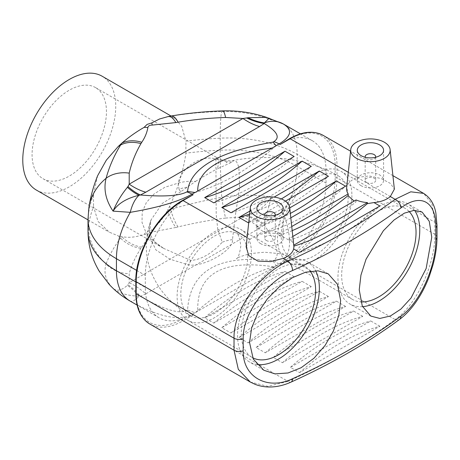 <?xml version="1.0" encoding="UTF-8"?>
<svg xmlns="http://www.w3.org/2000/svg" width="460" height="460" viewBox="0 0 460 460"><rect width="100%" height="100%" fill="white"/><g stroke="black" fill="none" stroke-linecap="round" stroke-linejoin="round"><path stroke-width="0.34" stroke-dasharray="2.3 1.72" d="M275.201 215.245A5.261 3.036 180 0 1 271.595 217.603A5.261 3.036 180 0 1 266.305 216.855A5.261 3.036 180 0 1 264.845 215.245M375.607 157.274A5.261 3.036 180 0 1 372.002 159.637A5.261 3.036 180 0 1 366.712 158.884A5.261 3.036 180 0 1 365.251 157.274M366.712 182.505A5.261 3.036 0 0 0 372.445 183.16A5.261 3.036 0 0 0 375.688 180.355A5.261 3.036 0 0 0 370.432 177.318A5.261 3.036 0 0 0 365.171 180.355A5.261 3.036 0 0 0 366.712 182.505M361.134 185.725A13.15 7.59 180 0 1 357.282 180.355A13.15 7.59 180 0 1 370.432 172.764A13.15 7.59 180 0 1 383.577 180.355A13.15 7.59 180 0 1 375.463 187.369A13.15 7.59 180 0 1 361.134 185.725M266.305 240.471A5.261 3.036 0 0 0 272.032 241.132A5.261 3.036 0 0 0 275.281 238.326A5.261 3.036 0 0 0 270.02 235.29A5.261 3.036 0 0 0 264.764 238.326A5.261 3.036 0 0 0 266.305 240.471M260.722 243.691A13.15 7.59 180 0 1 256.875 238.326A13.15 7.59 180 0 1 270.02 230.736A13.15 7.59 180 0 1 283.17 238.326A13.15 7.59 180 0 1 275.051 245.341A13.15 7.59 180 0 1 260.722 243.691M246.123 246.824L250.136 239.298A23.862 13.777 180 0 1 278.685 234.077L278.812 235.566C283.113 236.888 286.591 238.51 289.236 240.436L289.093 238.631A23.862 13.777 180 0 1 293.704 245.209L293.923 246.836M346.61 188.094A23.862 13.777 180 0 1 357.236 177.462L369.115 175.927L381.242 178.583L390.488 183.477L394.364 189.175M356.086 199.95L355.936 201.923L354.119 201.089M278.685 234.077L291.743 226.538M285.407 201.146L248.756 222.306M249.964 211.042L274.074 197.121M290.806 217.833L265.27 232.576L256.122 227.297L289.742 207.886M292.813 236.486L289.093 238.631M278.812 235.566A222.766 128.616 120 0 0 292.18 230.632M186.875 187.214A26.295 20.838 172 0 0 179.072 189.324L180.711 191.785L195.58 181.395A26.295 13.984 174.3 0 0 178.123 183.143C181.821 165.905 203.837 153.226 218.385 159.896A26.295 3.99 111.3 0 1 217.39 168.803L232.26 162.023L226.682 161.839A26.295 1.276 94.5 0 0 226.096 164.571M195.58 181.395C200.853 177.962 212.146 171.442 217.39 168.803M95.559 87.607A52.589 30.366 120 0 0 69.259 90.212A52.589 30.366 120 0 0 34.902 136.557A52.589 30.366 120 0 0 42.964 178.698A52.589 30.366 120 0 0 69.259 176.094A52.589 30.366 120 0 0 103.621 129.749A52.589 30.366 120 0 0 95.559 87.607L216.424 157.389L218.385 159.896L226.682 161.839M179.072 189.324L178.123 183.143L164.927 187.237L154.123 193.93L146.366 202.521L142.197 212.296L142.019 222.462L145.826 232.225L153.283 240.994L163.829 248.475L42.964 178.698M180.711 191.785L162.38 203.355L151.024 219.955L149.097 236.25L155.969 249.993L170.096 259.233L188.698 264.925C203.671 267.496 234.002 249.975 232.484 239.643L235.422 214.831L239.631 187.691L238.838 167.078L236.601 161.782L233.916 160.35C227.579 161.414 221.749 160.425 216.418 157.389L215.884 158.815L216.194 214.544L217.718 228.913L222.191 242.236A52.589 30.366 120 0 1 206.488 255.323A52.589 30.366 120 0 1 190.779 260.371L163.829 248.475M190.779 260.371A26.295 1.357 109 0 0 188.698 264.925M232.484 239.643A26.295 16.704 162.7 0 0 222.191 242.236M338.37 175.898A47.334 27.33 -60 0 1 338.37 230.552A47.334 27.33 -60 0 1 291.036 257.882A47.334 27.33 -60 0 1 281.233 236.21A47.334 27.33 -60 0 1 301.898 188.577A47.334 27.33 -60 0 1 338.37 175.898C309.114 158.959 269.554 153.68 233.916 160.35L232.26 162.023M247.767 255.536A47.334 27.33 -60 0 1 227.102 303.169A47.334 27.33 -60 0 1 190.63 315.847A47.334 27.33 -60 0 1 190.63 261.194A47.334 27.33 -60 0 1 237.964 233.864A47.334 27.33 -60 0 1 247.767 255.536M259.578 228.177L145.814 293.859A65.74 37.956 -120 0 0 129.202 282.727L242.966 217.045L225.601 218.052A28.928 2.334 82.5 0 1 221.743 197.294C238.849 194.637 255.334 194.557 271.193 197.052C276.195 201.957 280.238 207.201 283.32 212.796A28.928 15.651 144.9 0 1 264.327 223.928A65.74 40.859 -131.9 0 0 247.969 215.717C258.738 211.295 266.478 205.074 271.193 197.052L264.212 224.94L259.578 228.177A65.74 37.956 -120 0 0 242.966 217.045L246.755 216.131A65.74 41.906 49.2 0 1 264.212 224.94C277.282 244.07 280.473 255.858 273.792 260.32A28.928 16.698 -120 0 0 279.059 264.155L195.143 312.754L187.548 310.109C190.13 270.733 218.621 254.282 273.016 260.768L276.132 265.845M145.814 293.859L140.409 296.418A65.74 32.942 -110.4 0 0 127.96 284.717L129.202 282.727L129.208 273.706A28.928 24.34 15.2 0 1 106.076 264.069C109.256 255.329 114.091 246.692 120.577 238.159L121.733 236.612A28.928 22.574 -143.6 0 0 141.778 247.152L140.955 248.331A28.928 22.954 33.4 0 1 120.577 238.159A66.269 51.802 -152.4 0 1 118.174 235.836L121.733 236.612C128.685 238.015 136.148 237.256 144.135 234.324A28.928 24.535 -170 0 0 147.873 234.485C146.964 238.786 144.934 243.006 141.778 247.152M246.755 216.131L247.969 215.717M187.548 310.109L186.771 310.558C179.268 314.289 163.817 309.58 140.409 296.418L139.018 296.28C126.603 295.538 117.955 292.893 113.068 288.345C116.679 291.559 121.451 290.553 127.403 285.327A65.74 33.885 70.9 0 1 139.018 296.28A28.928 7.262 -60.1 0 1 130.284 301.15C123.889 297.471 118.157 293.198 113.068 288.345C105.737 280.928 103.408 272.832 106.076 264.069A66.269 53.906 -171.5 0 1 88.372 226.32A277.19 160.034 180 0 1 93.512 206.505L98.032 221.444L109.296 232.173L118.174 235.836M127.403 285.327L127.96 284.717M269.215 118.185L271.193 119.836L266.397 117.311M283.32 123.97C280.238 122.187 276.195 120.807 271.193 119.836C255.334 113.867 238.849 111.096 221.743 111.527C204.136 111.935 187.053 113.499 170.505 116.225L165.916 116.961M222.577 110.889A28.928 4.341 -91.9 0 0 221.743 111.527A66.269 4.652 87.1 0 0 220.213 138.178A277.19 160.034 0 0 0 185.903 141.145L181.74 126.408L175.036 118.312L169.78 116.742L167.578 116.748A28.928 9.413 78.9 0 1 168.205 116.535M273.619 266.788C222.249 259.233 196.955 273.838 197.737 310.603A222.766 128.616 -60 0 1 273.619 266.788L276.213 265.949M197.737 310.603L195.143 312.754M294.141 276.724L284.993 271.446L204.665 317.82L213.814 323.104L294.141 276.724A222.766 128.616 -60 0 0 213.814 323.104M311.293 286.632L302.145 281.347L221.818 327.727L230.966 333.005L311.293 286.632A222.766 128.616 -60 0 0 230.966 333.005M328.446 296.533L319.297 291.249L238.97 337.628L248.118 342.907L328.446 296.533A222.766 128.616 -60 0 0 248.118 342.907M345.598 306.435L336.45 301.156L256.122 347.53L265.27 352.814L345.598 306.435A222.766 128.616 -60 0 0 265.27 352.814M362.75 316.342L353.602 311.058L273.274 357.431L282.423 362.716L362.75 316.342A222.766 128.616 -60 0 0 282.423 362.716M379.902 326.243L370.754 320.959L290.427 367.339L299.575 372.617L379.902 326.243A222.766 128.616 -60 0 0 299.575 372.617M225.601 218.052C209.375 220.202 193.533 223.152 178.072 226.906L175.887 227.458A28.928 8.096 75.1 0 1 167.578 210.145L169.78 206.045C178.008 188.318 183.385 170.695 185.903 153.168A277.19 160.034 180 0 1 220.213 150.202A97.031 56.022 180 0 1 297.171 166.399A66.269 38.261 -60 0 1 283.32 212.796C292.836 239.165 291.416 256.289 279.059 264.155L280.117 264.77L289.231 257.358A1.317 0.759 -120 0 0 290.156 258.968L280.117 264.77M178.072 226.906A28.928 7.187 76.4 0 1 170.505 209.34C187.053 204.568 204.136 200.554 221.743 197.294A66.269 4.652 -92.9 0 1 220.213 150.202L220.213 138.178A97.031 56.022 0 0 1 297.171 154.376A66.269 38.261 120 0 0 283.446 124.039L283.199 123.901M175.887 227.458L152.191 231.995A28.928 1.104 84 0 1 151.846 229.873C158.361 224.428 163.605 217.856 167.578 210.145L170.505 209.34A66.269 15.617 -99.9 0 1 169.78 206.045M193.096 315.008L183.057 320.804A1.317 0.759 60 0 1 182.125 319.194L193.096 315.008L192.038 314.398C178.819 321.293 158.234 316.877 130.284 301.15M144.135 234.324C145.544 232.415 148.114 230.931 151.846 229.873M289.231 257.358A64.952 37.501 120 0 0 335.156 177.813L335.156 165.79A64.952 37.501 120 0 0 289.231 139.271L288.477 139.708A66.269 38.261 -60 0 1 312.323 140.714A66.269 38.261 -60 0 1 326.048 171.051L326.048 183.074A66.269 38.261 -60 0 1 288.477 257.795M36.392 190.083A65.74 37.956 120 0 0 102.131 152.133A65.74 37.956 120 0 0 102.131 76.222M185.903 153.168L185.903 141.145M97.618 175.743L93.512 194.482L93.512 206.505M276.213 145.716L273.619 147.867A222.766 128.616 120 0 1 197.737 191.676L195.143 192.516M171.189 115.995A28.928 8.619 -99.5 0 0 170.505 116.225A66.269 15.617 80.1 0 0 169.78 116.742M288.477 139.708L284.504 141.553M187.398 197.622L182.125 201.106A64.952 37.501 120 0 0 136.2 280.657L136.2 292.681A64.952 37.501 120 0 0 182.125 319.194M250.28 382.03L267.841 386.337L288.012 381.403A7.366 3.703 -114.3 0 0 290.99 382.122M362.543 306.659A57.851 33.402 -60 0 1 349.928 304.025A57.851 33.402 -60 0 1 349.928 237.222A57.851 33.402 -60 0 1 407.778 203.826A57.851 33.402 -60 0 1 414.598 210.318M408.946 211.318A52.589 30.366 120 0 0 405.151 208.38A52.589 30.366 120 0 0 352.555 238.74A52.589 30.366 120 0 0 352.555 299.471A52.589 30.366 120 0 0 360.772 301.886M256.898 364.487A57.851 33.402 -60 0 1 249.521 361.997A57.851 33.402 -60 0 1 249.521 295.193A57.851 33.402 -60 0 1 307.372 261.792A57.851 33.402 -60 0 1 315.635 270.75M310.195 271.21A52.589 30.366 120 0 0 304.738 266.346A52.589 30.366 120 0 0 252.149 296.711A52.589 30.366 120 0 0 252.149 357.443A52.589 30.366 120 0 0 252.609 357.696M351.894 195.419A52.589 30.366 -60 0 1 328.934 248.342A52.589 30.366 -60 0 1 288.408 262.436A52.589 30.366 -60 0 1 288.408 201.704A52.589 30.366 -60 0 1 340.998 171.344A52.589 30.366 -60 0 1 351.894 195.419M251.482 253.385A52.589 30.366 -60 0 1 228.528 306.314A52.589 30.366 -60 0 1 188.002 320.401A52.589 30.366 -60 0 1 188.002 259.676A52.589 30.366 -60 0 1 240.591 229.31A52.589 30.366 -60 0 1 251.482 253.385M290.427 367.339A222.766 128.616 -60 0 1 370.754 320.959M273.274 357.431A222.766 128.616 -60 0 1 353.602 311.058M256.122 347.53A222.766 128.616 -60 0 1 336.45 301.156M238.97 337.628A222.766 128.616 -60 0 1 319.297 291.249M221.818 327.727A222.766 128.616 -60 0 1 302.145 281.347M204.665 317.82A222.766 128.616 -60 0 1 284.993 271.446M299.575 252.385A222.766 128.616 120 0 0 379.902 206.005M289.236 240.436A222.766 128.616 120 0 0 355.936 201.923M256.122 227.297A222.766 128.616 120 0 0 290.335 213.423M265.27 232.576A222.766 128.616 120 0 0 345.598 186.202M249.642 214.026A222.766 128.616 120 0 0 281.325 198.933M248.118 222.674A222.766 128.616 120 0 0 328.446 176.295M230.966 212.773A222.766 128.616 120 0 0 311.293 166.393M213.814 202.866A222.766 128.616 120 0 0 294.141 156.492M436.994 225.112A7.366 4.249 0 0 0 434.844 222.266L431.952 203.981L423.631 193.39M399.648 319.349L399.458 319.493A7.366 4.738 53.6 0 1 395.117 319.568C417.416 304.347 435.298 263.091 434.844 234.289L434.844 222.266L337.019 165.79L337.019 177.813A66.269 38.261 -60 0 1 290.156 258.968L395.117 319.568A624.134 360.341 0 0 1 288.012 381.403L183.057 320.804A66.269 38.261 -60 0 1 149.925 324.087M182.879 318.763A66.269 38.261 -60 0 1 159.033 317.756A66.269 38.261 -60 0 1 145.314 287.419L135.815 281.934M136.672 270.405L145.314 275.396L145.314 287.419M145.314 275.396A66.269 38.261 -60 0 1 182.879 200.669M250.136 239.298L247.118 237.555M348.306 172.304L357.236 177.462M140.955 248.331C135.458 256.68 131.543 265.138 129.208 273.706M152.191 231.995C149.586 232.288 148.149 233.122 147.873 234.485M273.016 260.768L273.792 260.32M194.965 312.708L192.038 314.398A28.928 16.698 -120 0 1 186.771 310.558M326.048 171.051L297.171 154.376L297.171 166.399L326.048 183.074M88.015 231.133A97.031 56.022 180 0 1 88.372 226.32L88.372 214.297A66.269 53.906 8.5 0 1 88.855 207.788M335.156 177.813A1.317 0.759 180 0 1 337.019 177.813L434.844 234.289A7.366 4.249 0 0 1 437 237.279L436.994 237.458M335.156 165.79A1.317 0.759 180 0 1 337.019 165.79A66.269 38.261 -60 0 0 323.294 135.453M289.231 139.271A1.317 0.759 60 0 1 289.501 138.667M135.815 293.215A1.317 0.759 180 0 1 136.2 292.681M135.815 281.192A1.317 0.759 180 0 1 136.2 280.657M182.401 200.502A1.317 0.759 -120 0 0 182.125 201.106M93.512 194.482A277.19 160.034 0 0 0 88.372 214.297A97.031 56.022 0 0 0 88.015 219.109M365.171 157.251L365.171 180.355M375.688 157.251L375.688 180.355M357.282 150.293L357.282 180.355M383.577 150.293L383.577 180.355M264.764 215.222L264.764 238.326M275.281 215.222L275.281 238.326M256.875 208.265L256.875 238.326M283.17 208.265L283.17 238.326M151.024 219.955C149.04 226.101 148.718 230.702 150.052 233.766L152.041 238.061C155.279 243.047 160.459 246.612 163.852 248.492M291.036 257.882C288.638 256.341 284.389 254.886 278.288 253.523L264.46 252.212L250.223 253.621C241.138 256.197 236.532 257.962 236.405 258.923C238.217 258.094 239.694 253.742 240.833 245.876C239.694 238.004 238.217 233.651 236.405 232.823L237.964 233.864M190.63 315.847C178.589 309.005 168.567 300.161 160.569 289.323C145.555 267.846 142.376 244.72 151.03 219.943M88.015 219.891L109.296 232.173M171.057 116.018L175.036 118.312M312.323 140.714L300.426 133.849M422.096 212.089L407.778 203.826M370.806 316.077L349.928 304.025M328.244 273.844L307.372 261.792M263.833 370.26L249.521 361.997M405.151 208.38L340.998 171.344M352.555 299.471L288.408 262.436M304.738 266.346L240.591 229.31M252.149 357.443L188.002 320.401M392.909 175.645L350.572 151.202M159.033 317.756L137.103 305.089"/><path stroke-width="0.69" d="M264.845 215.245A5.261 3.036 180 0 1 264.764 214.705A5.261 3.036 180 0 1 270.02 211.669A5.261 3.036 180 0 1 275.281 214.705A5.261 3.036 180 0 1 275.201 215.245M365.251 157.274A5.261 3.036 180 0 1 365.171 156.739A5.261 3.036 180 0 1 370.432 153.703A5.261 3.036 180 0 1 375.688 156.739A5.261 3.036 180 0 1 375.607 157.274M361.134 155.664A13.15 7.59 180 0 1 357.282 150.293A13.15 7.59 180 0 1 370.432 142.703A13.15 7.59 180 0 1 383.577 150.293A13.15 7.59 180 0 1 375.463 157.308A13.15 7.59 180 0 1 361.134 155.664M260.722 213.636A13.15 7.59 180 0 1 256.875 208.265A13.15 7.59 180 0 1 270.02 200.675A13.15 7.59 180 0 1 283.17 208.265A13.15 7.59 180 0 1 275.051 215.28A13.15 7.59 180 0 1 260.722 213.636M356.483 158.349A19.722 11.385 180 0 1 350.744 149.592A19.722 11.385 180 0 1 359.53 140.806A19.722 11.385 180 0 1 379.212 140.099A19.722 11.385 180 0 1 390.114 149.592A19.722 11.385 180 0 1 378.54 160.678A19.722 11.385 180 0 1 356.483 158.349M256.076 216.315A19.722 11.385 180 0 1 250.338 207.564A19.722 11.385 180 0 1 264.345 197.363A19.722 11.385 180 0 1 285.769 201.411A19.722 11.385 180 0 1 289.708 207.564A19.722 11.385 180 0 1 278.127 218.644A19.722 11.385 180 0 1 256.076 216.315M289.708 207.564L293.923 246.836L293.624 248.946A23.862 13.777 180 0 1 283.216 258.393L270.589 261.602L257.836 261.079L248.779 255.576L246.123 246.824L250.338 207.564M354.119 201.089L348.243 195.88L348.197 193.942A23.862 13.777 180 0 1 346.61 188.094L350.744 149.592M390.114 149.592L394.364 189.175L390.316 196.558A23.862 13.777 180 0 1 373.951 202.572L367.391 203.648L367.482 202.613A23.862 13.777 180 0 1 356.086 199.95L292.813 236.486M290.99 382.122A7.366 3.703 -114.3 0 0 291.03 382.11A7.366 3.703 -114.3 0 0 291.042 382.099A7.366 3.703 -114.3 0 0 292.548 378.741C267.444 390.781 242.587 376.976 243.196 350.808L243.196 338.784C242.575 313.07 267.45 281.307 292.548 270.526A7.366 3.703 -114.3 0 0 288.012 261.165C260.435 273.338 233.352 309.281 234.025 338.209L234.025 350.232L238.309 369.317L250.28 382.03L149.925 324.087A66.269 38.261 -60 0 1 136.2 293.75A1.317 0.759 180 0 1 135.815 293.215C135.959 308.056 140.662 318.349 149.925 324.087M291.743 226.538L348.197 193.942M276.213 145.716L273.016 142.123C218.621 151.593 190.13 168.038 187.548 191.469L195.143 192.516L276.213 145.711M284.993 151.208L294.141 156.492L213.814 202.866L204.665 197.587L284.993 151.208A222.766 128.616 120 0 1 204.665 197.587M302.145 161.115L311.293 166.393L230.966 212.773L221.818 207.489L302.145 161.115A222.766 128.616 120 0 1 221.818 207.489M274.074 197.121L319.297 171.017L328.446 176.295L285.407 201.146M248.756 222.306L248.118 222.674L238.97 217.39L249.964 211.042M289.742 207.886L336.45 180.918L345.598 186.202L290.806 217.833M293.744 245.186L367.482 202.613M373.951 202.572L379.902 206.005L299.575 252.385L293.624 248.946M292.18 230.632A222.766 128.616 120 0 0 348.065 195.58M145.814 192.199L259.578 126.523A65.74 37.956 60 0 1 242.966 118.479L129.202 184.155L129.208 173.127A28.928 22.333 -167.1 0 0 106.076 178.308C103.408 189.296 105.737 200.238 113.068 211.128L130.284 212.33A28.928 15.588 95.2 0 1 139.018 195.27A65.74 28.669 64.1 0 1 127.403 187.329C121.451 194.54 116.679 202.475 113.068 211.128C117.95 203.55 126.603 198.266 139.018 195.27L140.409 194.994L145.814 192.199A65.74 37.956 60 0 1 129.202 184.155L127.96 186.541A65.74 29.681 -114.6 0 0 140.409 194.994C163.817 196.926 179.268 195.902 186.771 191.918A28.928 16.698 60 0 1 192.038 194.16L194.965 192.47M259.578 126.523L264.212 123.521A65.74 45.166 53.4 0 1 246.755 117.955L242.966 118.479L225.601 117.472A28.928 4.341 -91.9 0 0 222.611 110.889A28.928 4.341 -91.9 0 0 222.577 110.889M127.96 186.541L127.403 187.329M280.117 144.532L290.156 138.736A1.317 0.759 60 0 0 289.501 138.667L280.117 144.532L279.059 143.922A28.928 16.698 60 0 0 273.792 141.674C280.473 137.471 277.282 131.416 264.212 123.521L264.327 122.923A28.928 23.977 -59.9 0 1 283.32 123.97L266.604 117.38L247.969 117.72A65.74 46.075 -125.2 0 0 264.327 122.923L269.215 118.185M247.969 117.72L246.755 117.955M171.057 116.018L102.131 76.222A65.74 37.956 120 0 0 69.259 79.476A65.74 37.956 120 0 0 26.312 137.408A65.74 37.956 120 0 0 36.392 190.083L88.015 219.891M168.205 116.535A28.928 9.413 78.9 0 1 168.28 116.524L159.539 118.99L151.846 122.889L147.096 124.413L144.135 127.34C136.154 131.928 128.685 137.224 121.733 143.221L118.174 146.539L106.294 160.206L97.618 175.743C93.437 186.093 90.516 196.776 88.855 207.788A66.269 53.906 8.5 0 1 106.076 178.308C109.256 166.715 114.091 155.63 120.577 145.049A28.928 21.517 -150 0 1 140.955 143.618L141.778 142.272A28.928 21.258 -146.9 0 0 121.733 143.221L120.577 145.049A66.269 51.802 27.6 0 0 118.174 146.539M197.708 191.038C197.432 169.119 222.123 154.807 271.774 148.103M266.604 117.38C252.454 112.585 237.791 110.423 222.611 110.889C205.114 111.475 187.99 113.171 171.241 115.983L168.285 116.524A28.928 9.413 78.9 0 1 168.285 116.524A28.928 9.413 78.9 0 1 175.887 122.584L178.072 122.187A28.928 8.619 -99.5 0 0 171.241 115.983A28.928 8.619 -99.5 0 0 171.189 115.995M276.132 145.613L279.059 143.922C291.416 136.528 292.836 129.875 283.32 123.97A66.269 38.261 120 0 1 283.446 124.039L300.426 133.849M151.846 122.889A28.928 3.237 89.9 0 1 152.191 125.085L175.887 122.584M135.815 281.934L116.437 270.744L116.437 258.721A66.269 38.261 -60 0 1 130.284 212.33C158.234 207.586 178.819 201.532 192.038 194.16L193.096 194.775L182.401 200.502C157.418 214.222 135.205 252.701 135.815 281.192L135.815 293.215M141.778 142.272C144.934 137.609 146.964 132.71 147.873 127.575A28.928 22.402 -171.6 0 0 144.135 127.34M359.231 289.829L360.945 275.109L366.039 259.227L383.375 230.736L394.059 220.001L404.409 213.135L414.172 210.335L422.096 212.089L429.26 221.289L431.75 237.228L426.155 268.485L411.022 298.034L400.901 309.091L390.419 315.974L379.862 318.441L370.806 316.077L362.273 306.067L359.231 289.829M414.598 210.318A57.851 33.402 -60 0 1 419.761 230.305A57.851 33.402 -60 0 1 362.543 306.659M360.772 301.886A52.589 30.366 120 0 0 416.041 232.455A52.589 30.366 120 0 0 408.946 211.318M249.527 342.435L251.643 327.945L257.916 312.794L267.266 299.017L279.272 286.833L292.566 277.61L305.607 272.205L318.061 270.831L328.244 273.849L337.45 284.245L340.636 300.564L338.842 315.244L333.425 330.941L325.099 345.42L313.984 358.214L301.162 367.707L288.04 372.979L274.976 373.876L263.833 370.26L253.293 359.11L249.527 342.435M315.635 270.75A57.851 33.402 -60 0 1 319.349 288.276A57.851 33.402 -60 0 1 298.344 341.676A57.851 33.402 -60 0 1 256.898 364.487M252.609 357.696A52.589 30.366 120 0 0 292.974 343.034A52.589 30.366 120 0 0 315.635 290.427A52.589 30.366 120 0 0 310.195 271.21M293.848 246.123A222.766 128.616 120 0 0 367.391 203.648M290.335 213.423A222.766 128.616 120 0 0 336.45 180.918M238.97 217.39A222.766 128.616 120 0 0 249.642 214.026M281.325 198.933A222.766 128.616 120 0 0 319.297 171.017M292.548 270.526A631.494 364.59 0 0 0 400.913 207.96A7.366 4.738 -126.4 0 0 395.117 199.329A624.134 360.341 180 0 1 288.012 261.165L283.216 258.393M423.631 193.39L410.791 191.808L395.117 199.329L390.316 196.558M400.913 207.96C420.676 192.843 436.235 201.267 435.844 227.562A7.366 4.249 0 0 0 437 225.273A7.366 4.249 0 0 0 437 225.256A7.366 4.249 0 0 0 436.994 225.112M400.913 316.175A7.366 4.738 53.6 0 1 399.487 319.481A7.366 4.738 53.6 0 1 399.464 319.499C405.622 314.881 411.246 308.89 416.329 301.507C421.59 293.808 425.954 285.315 429.41 276.04L432.883 265.299C435.603 255.403 436.971 246.06 436.994 237.279A7.366 4.249 0 0 1 437 237.297A7.366 4.249 0 0 1 435.844 239.585C436.241 265.173 420.676 302.306 400.913 316.175A631.494 364.59 180 0 1 292.548 378.741M247.118 237.555L183.057 200.571L193.096 194.775M243.196 350.808A7.366 4.249 180 0 1 234.025 350.232L136.2 293.75L136.2 281.727A66.269 38.261 -60 0 1 183.057 200.571A1.317 0.759 -120 0 0 182.401 200.502M135.815 281.192A1.317 0.759 180 0 0 136.2 281.727L234.025 338.209A7.366 4.249 180 0 0 243.196 338.784M289.501 138.667C302.427 131.376 313.691 130.301 323.294 135.453A66.269 38.261 -60 0 0 290.156 138.736L348.306 172.304M178.072 122.187C193.533 119.588 209.375 118.019 225.601 117.472M147.873 127.575C148.155 125.936 149.592 125.103 152.191 125.085M129.208 173.127C131.543 162.955 135.458 153.117 140.955 143.618M187.548 191.469L186.771 191.918M273.792 141.674L273.016 142.123M137.103 305.089L130.157 301.082C122.325 296.585 115.334 291.03 109.192 284.424L99.354 271.371C91.896 259.02 88.119 245.605 88.015 231.133A97.031 56.022 180 0 0 116.437 270.744A66.269 38.261 120 0 0 130.157 301.082A66.269 38.261 120 0 0 130.284 301.15M435.844 227.562L435.844 239.585M88.855 207.788L88.015 219.109A97.031 56.022 0 0 0 116.437 258.721L136.672 270.405M365.171 156.739L365.171 157.251M375.688 156.739L375.688 157.251M264.764 214.705L264.764 215.222M275.281 214.705L275.281 215.222M250.28 382.03L255.179 384.376C261.286 386.705 267.806 387.481 274.741 386.71C280.197 386.084 285.625 384.548 291.03 382.105M436.994 225.256L435.879 213.032C434.274 204.113 430.18 197.558 423.608 193.378M437 225.273L437 237.297M291.042 382.099C331.534 363.803 367.678 342.93 399.487 319.481M423.637 193.384L392.909 175.645M350.572 151.202L323.294 135.453M88.015 219.109L88.015 231.133"/></g></svg>
